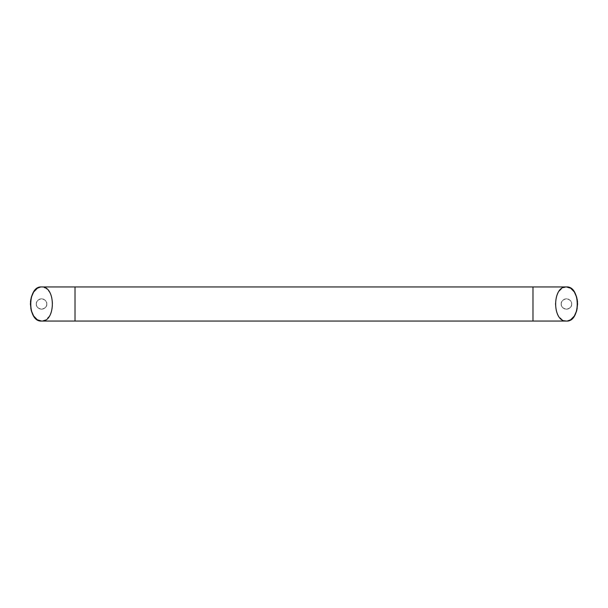 <?xml version="1.0" encoding="UTF-8"?>
<svg xmlns="http://www.w3.org/2000/svg" width="608" height="608" viewBox="0 0 608 608"><rect width="100%" height="100%" fill="white"/><g stroke="black" fill="none" stroke-linecap="round" stroke-linejoin="round"><path stroke-width="0.46" stroke-dasharray="3.04 2.28" d="M36.305 304C36.009 306.485 37.757 308.233 41.557 309.252C45.349 308.233 47.105 306.485 46.801 304C47.105 306.485 45.349 308.233 41.557 309.252C37.757 308.233 36.009 306.485 36.305 304L36.708 306.006L37.84 307.709L39.543 308.849L41.557 309.252L43.563 308.849L45.266 307.709L46.406 306.006L46.801 304L46.406 301.994L45.266 300.291L43.563 299.151L41.557 298.748L39.543 299.151L37.84 300.291L36.708 301.994L36.305 304C36.009 301.515 37.757 299.767 41.557 298.748C45.349 299.767 47.105 301.515 46.801 304C47.105 301.515 45.349 299.767 41.557 298.748C37.757 299.767 36.009 301.515 36.305 304L36.708 306.006L37.84 307.709L39.543 308.849L41.557 309.252L43.563 308.849L45.266 307.709L46.406 306.006L46.801 304L46.406 301.994L45.266 300.291L43.563 299.151L41.557 298.748L39.543 299.151L37.84 300.291L36.708 301.994L36.305 304M561.199 304C560.895 306.485 562.651 308.233 566.443 309.252C570.243 308.233 571.991 306.485 571.695 304C571.991 306.485 570.243 308.233 566.443 309.252C562.651 308.233 560.895 306.485 561.199 304L561.594 301.994L562.734 300.291L564.437 299.151L566.443 298.748L568.457 299.151L570.16 300.291L571.292 301.994L571.695 304L571.292 306.006L570.16 307.709L568.457 308.849L566.443 309.252L564.437 308.849L562.734 307.709L561.594 306.006L561.199 304C560.895 301.515 562.651 299.767 566.443 298.748C570.243 299.767 571.991 301.515 571.695 304C571.991 301.515 570.243 299.767 566.443 298.748C562.651 299.767 560.895 301.515 561.199 304L561.594 306.006L562.734 307.709L564.437 308.849L566.443 309.252L568.457 308.849L570.16 307.709L571.292 306.006L571.695 304L571.292 301.994L570.16 300.291L568.457 299.151L566.443 298.748L564.437 299.151L562.734 300.291L561.594 301.994L561.199 304M566.481 286.938L566.443 286.938C552.064 285.897 552.064 322.103 566.443 321.062L566.481 321.062M532.98 321.062L532.98 286.938L532.98 321.062M75.02 321.062L75.02 286.938L75.02 321.062M41.557 321.062L41.557 321.062C27.17 322.103 27.17 285.897 41.557 286.938L45.82 288.238L49.438 291.939L51.862 297.472L52.706 304L51.862 310.528L49.438 316.061L45.82 319.762L41.557 321.062C55.936 322.103 55.936 285.897 41.557 286.938L41.557 286.938C55.936 285.897 55.936 322.103 41.557 321.062L41.519 321.062M34.61 317.353L33.615 315.978M566.443 286.938L562.18 288.238L558.562 291.939L556.138 297.472L555.294 304L556.138 310.528L558.562 316.061L562.18 319.762L566.443 321.062C580.83 322.103 580.83 285.897 566.443 286.938L566.443 286.938M40.622 286.999L39.505 287.234M38.076 287.789L37.407 288.169M33.562 292.098L32.703 293.626M31.51 296.613L30.886 299.083M30.894 308.97L31.472 311.258M32.726 314.42L33.592 315.94M36.267 319.025L37.932 320.135M567.408 320.994L568.533 320.758M569.962 320.188L570.646 319.8M574.385 315.985L575.252 314.465M576.513 311.304L577.106 308.963M577.114 299.075L576.544 296.78M575.29 293.618L574.431 292.091M570.912 288.367L570.236 287.956M568.716 287.295L567.469 287.014"/><path stroke-width="0.91" d="M37.932 320.135L41.557 321.062L566.443 321.062C552.064 322.103 552.064 285.897 566.443 286.938C552.064 285.897 552.064 322.103 566.443 321.062L41.557 321.062C55.936 322.103 55.936 285.897 41.557 286.938L566.443 286.938L41.557 286.938C27.17 285.897 27.17 322.103 41.557 321.062L37.286 319.762L33.592 315.94M33.668 316.061L31.251 310.528L30.4 304L31.251 297.472L33.668 291.939L37.286 288.238L40.622 286.999M567.408 320.994L570.714 319.762L574.332 316.061L576.749 310.528L577.6 304L576.749 297.472L574.332 291.939L570.714 288.238L566.443 286.938C580.83 285.897 580.83 322.103 566.443 321.062C580.83 322.103 580.83 285.897 566.443 286.938L567.469 287.014M41.557 321.062C27.17 322.103 27.17 285.897 41.557 286.938M75.02 321.062L75.02 286.938L75.02 321.062M532.98 321.062L532.98 286.938L532.98 321.062M39.505 287.234L38.076 287.789M37.407 288.169L33.562 292.098M32.703 293.626L31.51 296.613M30.886 299.083L30.499 301.758L30.894 308.97M31.472 311.258L32.726 314.42M34.61 317.353L36.267 319.025M568.533 320.758L569.962 320.188M570.646 319.8L574.385 315.985M575.252 314.465L576.513 311.304M577.106 308.963L577.501 301.75L577.114 299.075M576.544 296.78L575.29 293.618M574.431 292.091L570.912 288.367M570.236 287.956L568.716 287.295"/></g></svg>
